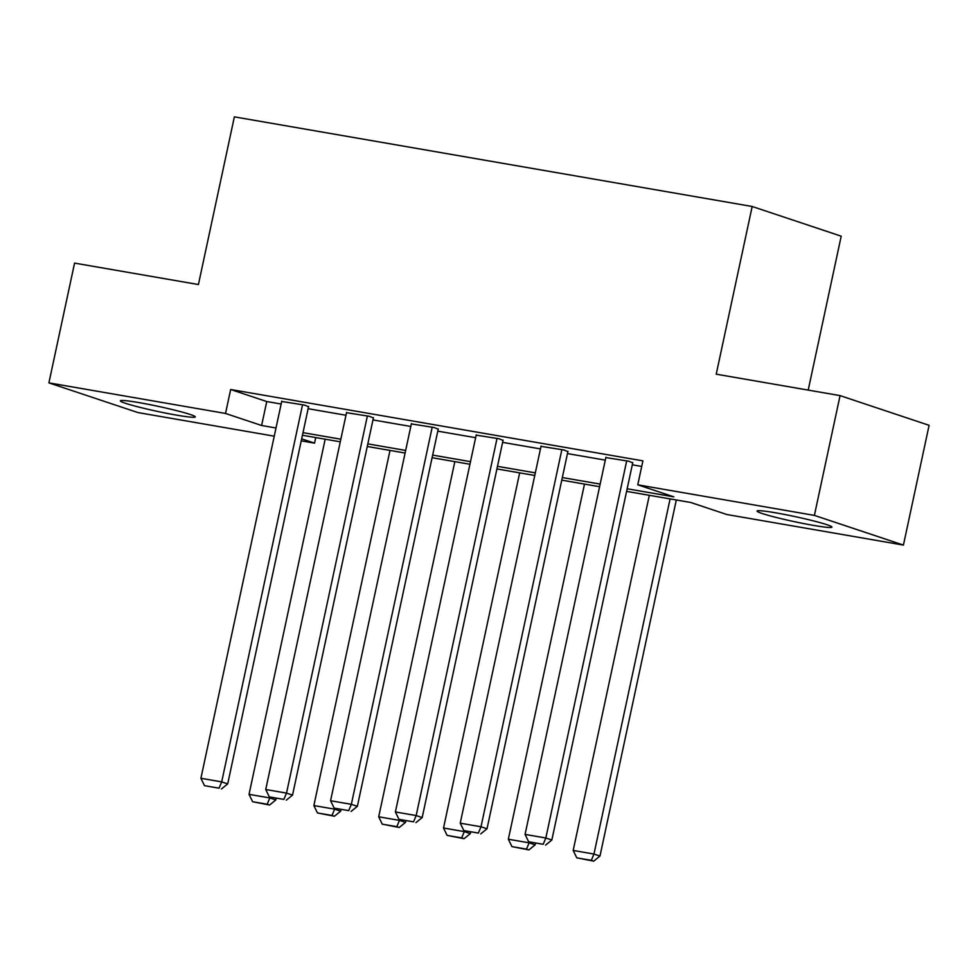 <?xml version="1.0" encoding="UTF-8"?>
<svg xmlns="http://www.w3.org/2000/svg" width="978" height="978" viewBox="0 0 978 978"><rect width="100%" height="100%" fill="white"/><g stroke="black" fill="none" stroke-linecap="round" stroke-linejoin="round"><path stroke-width="1.47" d="M139.059 402.618A38.301 2.543 12.1 0 1 176.773 410.674A38.301 2.543 12.1 0 1 195.282 416.909A38.301 2.543 12.1 0 1 176.602 415.137A38.301 2.543 12.1 0 1 138.888 407.08A38.301 2.543 12.1 0 1 120.38 400.846A38.301 2.543 12.1 0 1 139.059 402.618M775.725 512.827A38.301 2.543 12.1 0 1 813.427 520.883A38.301 2.543 12.1 0 1 831.948 527.118A38.301 2.543 12.1 0 1 813.256 525.345A38.301 2.543 12.1 0 1 775.554 517.289A38.301 2.543 12.1 0 1 757.045 511.054A38.301 2.543 12.1 0 1 775.725 512.827M808.207 390.1L841.202 236.187L752.18 206.492L234.365 116.859L198.424 284.537L74.572 263.106L48.9 382.875L225.515 413.449L261.615 425.491L276.004 427.985M752.18 206.492L716.226 374.183L840.065 395.613L929.1 425.308L903.427 545.088L726.801 514.514L690.712 502.472L626.592 491.372M315.747 437.569L314.549 443.144L301.248 440.846M274.256 436.176L137.935 412.569L48.9 382.875M627.155 488.768L673.866 496.848L637.766 484.819L642.913 460.858L230.661 389.501L266.749 401.53L281.138 404.024M308.143 408.706L345.98 415.247M372.973 419.929L410.809 426.469M437.802 431.151L475.638 437.692M502.631 442.374L540.467 448.914M567.46 453.596L605.296 460.137M632.289 464.807L641.715 466.445M632.705 462.863L628.768 461.213L605.847 457.57M567.876 451.64L563.939 449.99L541.017 446.347M503.047 440.418L499.11 438.767L476.188 435.124M438.217 429.195L434.281 427.545L411.359 423.902M373.388 417.973L369.452 416.322L346.53 412.679M308.559 406.75L304.623 405.1L281.701 401.457M840.065 395.613L814.393 515.394L903.427 545.088M230.661 389.501L225.515 413.449M637.766 484.819L814.393 515.394M302.997 432.655L340.833 439.208M367.838 443.878L405.662 450.43M432.667 455.1L470.504 461.653M497.496 466.323L535.333 472.875M562.326 477.545L600.162 484.098M301.676 438.853L314.549 443.144M599.6 486.702L561.763 480.149M534.77 475.479L496.934 468.927M469.941 464.257L432.105 457.704M405.112 453.034L367.276 446.481M340.283 441.811L302.447 435.259M266.749 401.53L261.615 425.491M626.69 460.858L545.834 837.999L551.849 840.004L632.778 462.545M605.908 457.252L525.064 834.405L545.834 837.999L543.193 844.295L528.646 841.777L543.193 844.295M551.849 840.004L545.602 845.09M528.646 841.777L525.064 834.405M670.101 498.902L593.964 854.051L573.181 850.457L649.319 495.308M591.311 860.347L576.775 857.828L593.719 861.141L591.311 860.347L593.964 854.051L599.979 856.056L676.311 499.978M573.181 850.457L576.775 857.828M593.719 861.141L599.979 856.056M561.861 449.635L481.005 826.777L487.02 828.782L567.949 451.323M541.078 446.029L460.235 823.183L481.005 826.777L478.364 833.073L463.816 830.554L478.364 833.073M487.02 828.782L480.76 833.867M463.816 830.554L460.235 823.183M497.032 438.413L416.176 815.554L422.19 817.559L503.108 440.1M476.249 434.807L395.393 811.96L416.176 815.554L413.535 821.85L398.987 819.332L413.535 821.85M422.19 817.559L415.931 822.645M398.987 819.332L395.393 811.96M529.306 841.997L529.135 842.828L508.352 839.234L584.489 484.086M526.482 849.124L511.934 846.606L528.89 849.919L526.482 849.124L529.135 842.828L535.149 844.833L535.467 843.342M508.352 839.234L511.934 846.606M528.89 849.919L535.149 844.833M464.477 830.774L464.305 831.606L443.523 828.011L519.66 472.863M461.653 837.901L447.105 835.383L464.061 838.696L461.653 837.901L464.305 831.606L470.32 833.611L470.638 832.119M443.523 828.011L447.105 835.383M464.061 838.696L470.32 833.611M432.203 427.19L351.346 804.332L357.361 806.337L438.278 428.877M411.42 423.584L330.564 800.737L351.346 804.332L348.706 810.628L334.158 808.109L348.706 810.628M357.361 806.337L351.102 811.422M334.158 808.109L330.564 800.737M367.373 415.968L286.517 793.109L292.532 795.114L373.449 417.655M346.591 412.361L265.735 789.515L286.517 793.109L283.864 799.405L269.329 796.887L283.864 799.405M292.532 795.114L286.273 800.2M269.329 796.887L265.735 789.515M302.544 404.745L221.688 781.887L227.703 783.891L308.62 406.432M281.762 401.139L200.906 778.292L221.688 781.887L219.035 788.182L204.5 785.664L219.035 788.182M227.703 783.891L221.444 788.977M204.5 785.664L200.906 778.292M399.647 819.552L399.476 820.383L378.694 816.789L454.831 461.64M396.824 826.679L382.276 824.161L399.232 827.474L396.824 826.679L399.476 820.383L405.491 822.388L405.809 820.897M378.694 816.789L382.276 824.161M399.232 827.474L405.491 822.388M334.818 808.329L334.647 809.161L313.865 805.566L390.002 450.418M331.994 815.456L317.447 812.938L334.403 816.251L331.994 815.456L334.647 809.161L340.662 811.165L340.98 809.674M313.865 805.566L317.447 812.938M334.403 816.251L340.662 811.165M269.989 797.107L269.818 797.938L249.035 794.344L325.173 439.195M267.165 804.234L252.617 801.715L269.573 805.028L267.165 804.234L269.818 797.938L275.833 799.943L276.151 798.451M249.035 794.344L252.617 801.715M269.573 805.028L275.833 799.943"/></g></svg>
